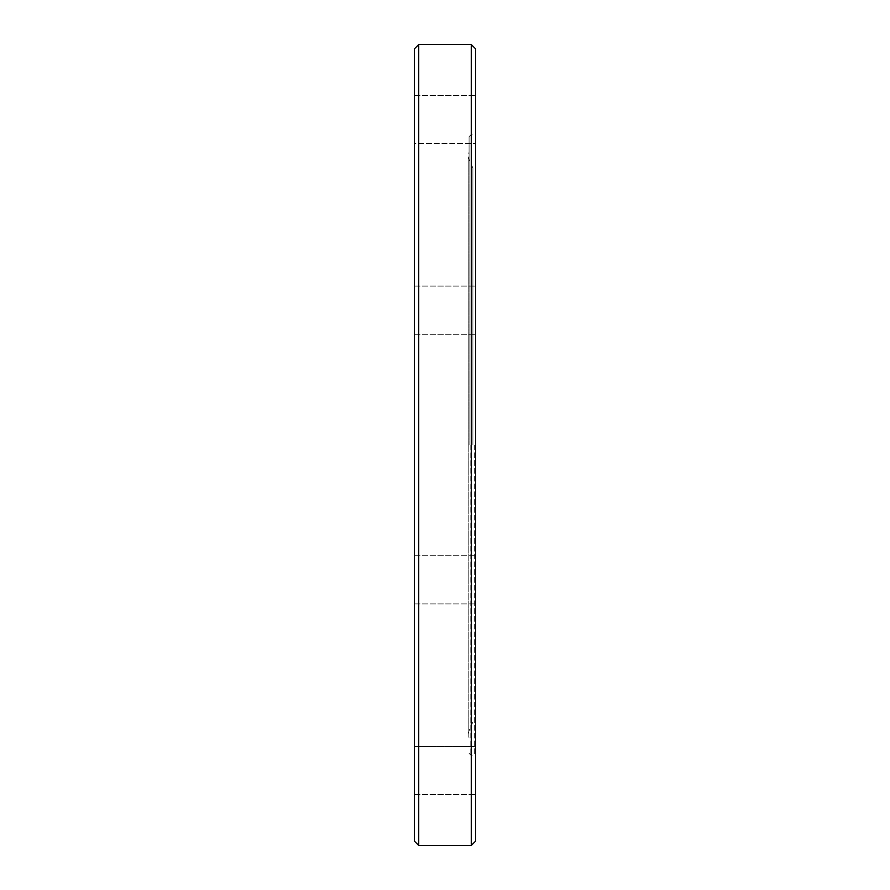 <?xml version="1.0" encoding="UTF-8"?>
<svg xmlns="http://www.w3.org/2000/svg" width="890" height="890" viewBox="0 0 890 890"><rect width="100%" height="100%" fill="white"/><g stroke="black" fill="none" stroke-linecap="round" stroke-linejoin="round"><path stroke-width="0.67" stroke-dasharray="4.45 3.34" d="M414.362 136.493L414.362 95.397L414.362 136.493M475.638 136.493L475.638 95.397L475.638 136.493M414.362 310.165L414.362 334.24L414.362 310.165M475.638 310.165L475.638 286.091L475.638 310.165M414.362 562.814L414.362 603.91L414.362 562.814M475.638 562.814L475.638 603.91L475.638 562.814M414.362 746.454L414.362 794.603L414.362 746.454L414.362 794.603L414.362 746.454L475.638 746.454L414.362 746.454M475.638 746.454L475.638 794.603L475.638 746.454M414.362 579.835L414.362 555.76L414.362 579.835M475.638 579.835L475.638 555.76L475.638 579.835M414.362 327.186L414.362 286.091L414.362 327.186M475.638 327.186L475.638 286.091L475.638 327.186M414.362 143.546L414.362 95.397L414.362 143.546L475.638 143.546L414.362 143.546M475.638 143.546L475.638 95.397L475.638 143.546M414.362 841.128L414.362 48.872M418.734 44.5L418.734 845.5M471.266 845.5L471.266 44.5M475.638 841.128L475.638 48.872M475.638 445L475.638 133.578L475.638 445M474.326 445L474.326 755.109L474.326 445M469.075 445L469.075 136.637L469.075 445M472.901 445L472.901 168.077L472.901 445M470.821 445L470.821 755.109L470.821 445M468.808 445L468.808 736.609L468.808 445M471.522 445L471.522 164.884L471.522 445M414.362 95.397L475.638 95.397L414.362 95.397M414.362 334.24L475.638 334.24L414.362 334.24M414.362 286.091L475.638 286.091L414.362 286.091M414.362 603.91L475.638 603.91L414.362 603.91M414.362 555.76L475.638 555.76L414.362 555.76M414.362 794.603L475.638 794.603L414.362 794.603M469.075 753.363L470.821 755.109L474.326 755.109L475.638 756.422M469.075 136.637L470.821 134.891L474.326 134.891L475.638 133.578M472.901 721.923L468.151 732.926L469.075 738.11M472.901 168.077L468.151 157.074L469.075 151.89M468.151 445L468.151 157.074L468.151 445"/><path stroke-width="1.33" d="M418.734 44.5L414.362 48.872L414.362 841.128L418.734 845.5L418.734 44.5L471.266 44.5L471.266 845.5L418.734 845.5M471.266 44.5L475.638 48.872L475.638 841.128L471.266 845.5"/></g></svg>
